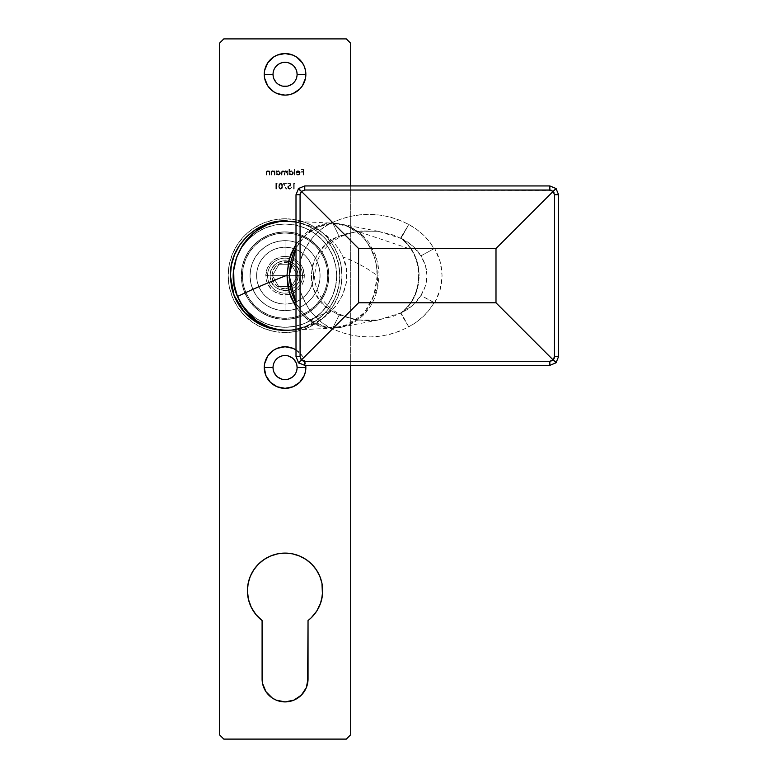 <?xml version="1.0" encoding="UTF-8"?>
<svg xmlns="http://www.w3.org/2000/svg" width="778" height="778" viewBox="0 0 778 778"><rect width="100%" height="100%" fill="white"/><g stroke="black" fill="none" stroke-linecap="round" stroke-linejoin="round"><path stroke-width="0.58" stroke-dasharray="3.89 2.92" d="M341.95 275.655A56.891 56.891 0 0 1 285.059 332.546A56.891 56.891 0 0 1 228.168 275.655A56.891 56.891 0 0 0 285.059 332.546A56.891 56.891 0 0 0 341.95 275.655L340.861 286.751L337.623 297.429L332.371 307.261L325.292 315.887L316.675 322.958L306.833 328.219L296.165 331.457L285.059 332.546L273.963 331.457L263.295 328.219L253.453 322.958L244.837 315.887L237.757 307.261L232.505 297.429L229.267 286.751L228.178 275.655L229.267 264.559L232.505 253.881L237.757 244.049L244.837 235.423L253.453 228.353L263.295 223.092L273.963 219.853L285.059 218.764L296.165 219.853L306.833 223.092L316.675 228.353L325.292 235.423L332.371 244.049L337.623 253.881L340.861 264.559L341.95 275.655A56.891 56.891 0 0 0 285.059 218.764A56.891 56.891 0 0 0 228.168 275.655A56.891 56.891 0 0 1 285.059 218.764A56.891 56.891 0 0 1 341.95 275.655L340.861 286.751L337.623 297.429L332.371 307.261L325.292 315.887L316.675 322.958L306.833 328.219L296.165 331.457L285.059 332.546L273.963 331.457L263.295 328.219L253.453 322.958L244.837 315.887L237.757 307.261L232.505 297.429L229.267 286.751L228.178 275.655L229.267 264.559L232.505 253.881L237.757 244.049L244.837 235.423L253.453 228.353L263.295 223.092L273.963 219.853L285.059 218.764L296.165 219.853L306.833 223.092L316.675 228.353L325.292 235.423L332.371 244.049L337.623 253.881L340.861 264.559L341.95 275.655M321.722 599.274L316.724 611.1L311.288 617.742L308.039 620.552A37.636 37.636 0 0 0 322.705 590.745M322.695 590.745A37.636 37.636 0 0 0 285.059 553.109A37.636 37.636 0 0 0 262.089 620.552L262.089 678.922A22.97 22.97 0 0 0 285.059 701.902A22.97 22.97 0 0 0 308.039 678.922L308.039 620.552L308.039 678.922M297.099 74.348A12.04 12.04 0 0 0 285.059 62.308A12.04 12.04 0 0 0 273.029 74.348A12.04 12.04 0 0 0 285.059 86.377A12.04 12.04 0 0 0 297.099 74.348L296.185 78.957L293.578 82.857L287.413 86.154M297.099 367.556A12.04 12.04 0 0 0 285.059 355.517A12.04 12.04 0 0 0 273.029 367.556A12.04 12.04 0 0 0 285.059 379.586A12.04 12.04 0 0 0 297.099 367.556L296.185 372.166L293.578 376.066L287.413 379.363M328.822 275.655A43.763 43.763 0 0 1 285.059 319.418A43.763 43.763 0 0 1 241.297 275.655A43.763 43.763 0 0 0 285.059 319.418A43.763 43.763 0 0 0 328.822 275.655A43.763 43.763 0 0 0 285.059 231.893A43.763 43.763 0 0 0 241.297 275.655A43.763 43.763 0 0 1 285.059 231.893A43.763 43.763 0 0 1 328.822 275.655L327.985 284.194L325.496 292.402L321.45 299.968L316.004 306.6L309.381 312.046L301.815 316.082L293.598 318.581L285.059 319.418L276.53 318.581L268.313 316.082L260.747 312.046L254.124 306.6L248.678 299.968L244.632 292.402L242.143 284.194L241.306 275.655L242.143 267.117L244.632 258.909L248.678 251.343L254.124 244.71L260.747 239.264L268.313 235.228L276.53 232.729L285.059 231.893L293.598 232.729L301.815 235.228L309.381 239.264L316.004 244.71L321.45 251.343L325.496 258.909L327.985 267.117L328.822 275.655M346.327 739.1L350.703 734.724L350.703 43.276L346.327 38.9L223.792 38.9L219.415 43.276L219.415 734.724L223.792 739.1L346.327 739.1L223.792 739.1L219.415 734.724L219.415 43.276L223.792 38.9L346.327 38.9L350.703 43.276L350.703 734.724L346.327 739.1M277.269 183.832L276.385 183.832L276.385 189.025L275.859 189.025L275.859 183.238L277.269 183.832L276.929 183.238L277.269 183.832L276.385 183.832L276.385 189.025L275.859 189.025L275.859 183.238L276.929 183.238L275.859 183.238L275.859 189.025L276.385 189.025L276.385 183.832L277.269 183.832L275.859 183.238L275.859 189.025L276.385 189.025L276.385 183.832L277.269 183.832M286.693 183.832L284.009 183.832L286.625 188.928L286.178 189.171L283.134 183.238L286.693 183.238L286.693 183.832L286.693 183.238L286.693 183.832L284.009 183.832L286.625 188.928L286.178 189.171L283.134 183.238L286.693 183.238L283.134 183.238L286.178 189.171L286.625 188.928L284.009 183.832L286.693 183.832L286.693 183.238L283.134 183.238L286.178 189.171L286.625 188.928L284.009 183.832L286.693 183.832M298.178 174.554L299.724 172.998L295.941 172.998L296.554 171.345L298.1 170.693L300.123 172.152L299.647 174.447L297.818 175.06L296.165 173.912L298.178 174.554L296.622 173.669L298.178 174.554L299.724 172.998L295.941 172.998L296.399 171.53L298.1 170.693L299.754 171.481L300.24 172.901L298.11 175.079L296.165 173.912L298.11 175.079L300.24 172.901L299.754 171.481L298.1 170.693L296.399 171.53L295.941 172.998L299.724 172.998L298.178 174.554L296.165 173.912L297.517 175.011L298.947 174.933L300.23 173.115L299.423 171.141L297.614 170.742L296.048 172.22L295.941 172.998L299.724 172.998L298.178 174.554M289.484 169.059L289.484 171.588L291.41 170.703L293.248 172.035L293.257 173.718L292.051 174.914L289.484 174.272L288.959 175.001L288.959 169.059L289.484 169.059L288.959 169.059L289.484 169.059L289.484 171.588L291.196 170.693L293.413 172.872L291.205 175.079L289.484 174.272L288.959 175.001L288.959 169.059L288.959 175.001L289.484 174.272L291.205 175.079L293.413 172.872L291.196 170.693L289.484 171.588L289.484 169.059L289.484 171.588L292.042 170.859L293.403 173.095L292.051 174.914L289.484 174.272L288.959 175.001L288.959 169.059L289.484 169.059M295.086 183.832L294.191 183.832L294.191 189.025L293.676 189.025L293.676 183.238L295.086 183.832L294.745 183.238L295.086 183.832L294.191 183.832L294.191 189.025L293.676 189.025L293.676 183.238L294.745 183.238L293.676 183.238L293.676 189.025L294.191 189.025L294.191 183.832L295.086 183.832L293.676 183.238L293.676 189.025L294.191 189.025L294.191 183.832L295.086 183.832M274.78 175.001L274.264 175.001L274.099 172.103L272.864 171.218L271.785 171.695L271.59 175.001L271.075 175.001L271.648 171.043L273.127 170.752L274.264 171.53L274.78 170.771L274.78 175.001L274.78 170.771L274.78 175.001L274.264 175.001L274.187 172.337L272.747 171.218L271.658 172.045L271.59 175.001L271.075 175.001L271.075 172.842L272.65 170.693L274.264 171.53L274.78 170.771L274.264 171.53L272.65 170.693L271.075 172.842L271.075 175.001L271.59 175.001L271.658 172.045L272.747 171.218L274.187 172.337L274.264 175.001L274.78 175.001L274.264 175.001L274.099 172.103L272.864 171.218L271.785 171.695L271.59 175.001L271.075 175.001L271.201 171.714L272.65 170.693L274.264 171.53L274.78 170.771L274.78 175.001M255.933 614.571L251.294 607.355M247.676 595.034L247.423 590.745M248.153 583.403L250.292 576.342L253.774 569.836L258.452 564.128L264.15 559.45L270.666 555.978M277.727 553.829L285.059 553.109L292.402 553.829M305.978 559.45L311.677 564.128L316.354 569.836L319.836 576.342L321.975 583.403M307.602 683.395L304.169 691.691L297.828 698.031M293.86 700.151L285.059 701.902L276.268 700.151M272.3 698.031L265.959 691.691M263.839 687.733L262.526 683.405M273.029 367.556L273.944 362.947L276.55 359.047L282.715 355.75M287.413 355.75L293.578 359.047L296.865 365.213M282.715 379.363L276.55 376.066L273.263 369.9M273.029 74.348L273.944 69.738L276.55 65.838L282.715 62.541M287.413 62.541L293.578 65.838L296.865 72.004M282.715 86.154L276.55 82.857L273.263 76.691M276.491 170.771L276.491 171.549L278.203 170.693L279.769 171.325L280.42 172.872L279.779 174.437L278.223 175.079L276.491 174.272L275.976 175.001L275.976 170.771L276.491 171.549L278.203 170.693L280.42 172.872L278.223 175.079L276.491 174.272L275.976 175.001L275.976 170.771L275.976 175.001L276.491 174.272L278.223 175.079L280.42 172.872L278.203 170.693L276.491 171.549L276.491 170.771L276.491 171.549L278.203 170.693L279.769 171.325L280.391 173.309L279.069 174.914L276.491 174.272L275.976 175.001L275.976 170.771L276.491 170.771M269.888 175.001L269.363 175.001L269.207 172.103L267.972 171.218L266.805 171.87L266.698 175.001L266.173 175.001L266.747 171.043L268.225 170.752L269.363 171.53L269.888 170.771L269.888 175.001L269.888 170.771L269.888 175.001L269.363 175.001L269.285 172.337L267.846 171.218L266.757 172.045L266.698 175.001L266.173 175.001L266.173 172.842L267.758 170.693L269.363 171.53L269.888 170.771L269.363 171.53L267.758 170.693L266.173 172.842L266.173 175.001L266.698 175.001L266.757 172.045L267.846 171.218L269.285 172.337L269.363 175.001L269.888 175.001L269.363 175.001L269.207 172.103L267.972 171.218L266.805 171.87L266.698 175.001L266.173 175.001L266.3 171.714L267.758 170.693L269.363 171.53L269.888 170.771L269.888 175.001M287.772 175.001L287.257 175.001L287.014 171.889L285.886 171.218L284.952 171.889L284.874 175.001L284.359 175.001L284.145 171.938L282.988 171.218L282.122 171.685L281.986 175.001L281.461 175.001L281.724 171.345L283.143 170.713L284.447 171.714L285.798 170.693L287.257 171.51L287.772 170.771L287.772 175.001L287.772 170.771L287.772 175.001L285.886 171.218L284.874 172.852L284.874 175.001L282.988 171.218L281.986 172.706L281.986 175.001L281.461 175.001L281.461 172.706L282.9 170.693L284.447 171.714L285.798 170.693L287.257 171.51L287.772 170.771L287.257 171.51L285.798 170.693L284.447 171.714L282.9 170.693L281.461 172.706L281.461 175.001L281.986 175.001L281.986 172.706L282.988 171.218L284.359 173.358L284.359 175.001L285.886 171.218L287.772 175.001L287.257 175.001L287.014 171.889L285.886 171.218L284.952 171.889L284.874 175.001L284.359 175.001L284.145 171.938L282.988 171.218L282.122 171.685L281.986 175.001L281.461 175.001L281.578 171.666L282.9 170.693L284.447 171.714L285.351 170.761L287.257 171.51L287.772 170.771L287.772 175.001M294.969 175.001L294.454 175.001L294.454 169.059L294.969 169.059L294.969 175.001L294.969 169.059L294.969 175.001L294.454 175.001L294.454 169.059L294.969 169.059L294.454 169.059L294.454 175.001L294.969 175.001L294.969 169.059L294.454 169.059L294.454 175.001L294.969 175.001M290.262 183.238L290.855 186.137L288.803 186.01L288.21 187.401L289.504 188.577L291.449 187.547L290.622 188.908L289.221 189.132L287.948 188.237L287.685 186.769L288.764 185.378L290.165 185.358L289.854 183.832L287.889 183.832L287.889 183.238L290.262 183.238L287.889 183.238L290.262 183.238L290.855 186.137L289.581 185.835L288.181 187.109L289.649 188.577L291.449 187.547L289.679 189.171L287.666 187.138L289.484 185.242L290.165 185.358L289.854 183.832L287.889 183.832L287.889 183.238L287.889 183.832L289.854 183.832L290.165 185.358L289.484 185.242L287.666 187.138L289.679 189.171L291.449 187.547L289.649 188.577L288.181 187.109L289.581 185.835L290.855 186.137L290.262 183.238L290.855 186.137L289.056 185.913L288.181 187.109L289.504 188.577L291.449 187.547L289.844 189.171L288.23 188.597L287.666 186.953L288.764 185.378L290.165 185.358L289.854 183.832L287.889 183.832L287.889 183.238L290.262 183.238M280.683 189.171L279.341 188.548L278.68 186.137L279.059 184.143L280.547 183.093L282.181 183.968L282.618 186.137L282.132 188.364L280.683 189.171L282.618 186.137L280.683 189.171L278.68 186.137L280.683 183.093L282.618 186.137L280.683 183.093L278.68 186.137L280.683 189.171L279.72 188.889L278.748 187.148L279.059 184.143L280.936 183.102L282.453 184.629L282.385 187.848L280.683 189.171M303.809 175.001L303.284 175.001L303.284 172.181L300.989 172.181L300.989 171.588L303.284 171.588L303.284 169.808L300.989 169.808L300.989 169.215L303.809 169.215L303.809 175.001L303.809 169.215L303.809 175.001L303.284 175.001L303.284 172.181L300.989 172.181L300.989 171.588L303.284 171.588L303.284 169.808L300.989 169.808L300.989 169.215L303.809 169.215L300.989 169.215L300.989 169.808L303.284 169.808L303.284 171.588L300.989 171.588L300.989 172.181L303.284 172.181L303.284 175.001L303.809 175.001L303.809 169.215L300.989 169.215L300.989 169.808L303.284 169.808L303.284 171.588L300.989 171.588L300.989 172.181L303.284 172.181L303.284 175.001L303.809 175.001M350.703 365.368L350.703 185.942L350.703 365.368M296 349.876L302.35 356.003L304.266 359.601L305.735 365.368A20.792 20.792 0 0 0 296 349.886M262.089 678.922L262.089 620.552M328.831 275.655L327.985 267.117L325.496 258.909L321.45 251.343L316.004 244.71L309.381 239.264L301.815 235.228L293.598 232.729L285.059 231.893L276.53 232.729L268.313 235.228L260.747 239.264L254.124 244.71L248.678 251.343L244.632 258.909L242.143 267.117L241.297 275.655L242.143 284.194L244.632 292.402L248.678 299.968L254.124 306.6L260.747 312.046L268.313 316.082L276.53 318.581L285.059 319.418L293.598 318.581L301.815 316.082L309.381 312.046L316.004 306.6L321.45 299.968L325.496 292.402L327.985 284.194L328.831 275.655M276.491 172.891L276.987 174.087L278.203 174.554L279.399 174.068L279.905 172.881L279.399 171.695L278.028 171.218L276.491 172.891L278.193 171.218L276.491 172.891L278.203 174.554L276.618 173.543L278.203 174.554L279.905 172.881L278.203 174.554L279.399 174.068L279.905 172.881L278.193 171.218L279.866 172.502L278.845 171.335L277.25 171.481L276.491 172.891M289.484 172.891L289.98 174.087L291.186 174.554L292.392 174.068L292.898 172.881L292.392 171.695L291.021 171.218L289.484 172.891L291.186 171.218L289.484 172.891L291.186 174.554L289.484 172.891L289.601 173.543L291.186 174.554L292.898 172.881L291.186 174.554L292.392 174.068L292.898 172.881L291.186 171.218L292.888 172.687L291.838 171.335L290.233 171.481L289.484 172.891M296.457 172.483L297.935 171.218L299.666 172.483L296.457 172.483L299.666 172.483L296.457 172.483L298.071 171.218L299.666 172.483L298.071 171.218L296.457 172.483L299.666 172.483L298.227 171.218L296.457 172.483M280.664 183.686L279.458 184.571L279.205 186.137L279.633 188.023L280.664 188.577L282.006 187.265L281.869 184.571L280.664 183.686L282.093 186.137L280.664 183.686L279.205 186.137L280.664 183.686L279.458 184.571L279.312 187.235L280.664 188.577L279.419 187.586L280.664 188.577L282.093 186.137L280.664 188.577L281.675 188.043L281.996 184.95L280.664 183.686M299.938 275.655A14.879 14.879 0 0 1 285.059 290.534A14.879 14.879 0 0 1 270.18 275.655L265.804 275.655A19.256 19.256 0 0 0 285.059 294.911A19.256 19.256 0 0 0 304.315 275.655L299.938 275.655A14.879 14.879 0 0 1 285.059 290.534A14.879 14.879 0 0 1 270.18 275.655A14.879 14.879 0 0 0 285.059 290.534A14.879 14.879 0 0 0 299.938 275.655L270.18 275.655C269.266 294.852 300.862 294.852 299.938 275.655C300.862 256.458 269.266 256.458 270.18 275.655L299.938 275.655A14.879 14.879 0 0 0 285.059 260.776A14.879 14.879 0 0 0 270.18 275.655A14.879 14.879 0 0 1 290.709 261.894A14.879 14.879 0 0 1 299.938 275.655L304.315 275.655L302.856 268.284L301.076 264.958L295.766 259.648L288.823 256.769L285.059 256.4L281.305 256.769L274.362 259.648L271.444 262.04L267.272 268.284L265.813 275.655L266.183 279.409L267.272 283.027L271.444 289.27L274.362 291.662L281.305 294.541L288.823 294.541L292.431 293.442L298.684 289.27L301.076 286.353L302.856 283.027L304.315 275.655A19.256 19.256 0 0 0 291.876 257.644A19.256 19.256 0 0 0 265.804 275.655L270.18 275.655A14.879 14.879 0 0 1 285.059 260.776A14.879 14.879 0 0 1 299.938 275.655M242.396 275.655A42.673 42.673 0 0 1 285.059 232.992A42.673 42.673 0 0 1 327.733 275.655A42.673 42.673 0 0 0 285.059 232.992A42.673 42.673 0 0 0 242.396 275.655L243.213 267.331L245.644 259.327L249.582 251.946L254.892 245.488L261.359 240.178L268.731 236.23L276.744 233.808L285.059 232.992L293.384 233.808L301.397 236.23L308.769 240.178L315.236 245.488L320.546 251.946L324.484 259.327L326.916 267.331L327.733 275.655L326.916 283.98L324.484 291.983L320.546 299.365L315.236 305.822L308.769 311.132L301.397 315.08L293.384 317.502L285.059 318.319L276.744 317.502L268.731 315.08L261.359 311.132L254.892 305.822L249.582 299.365L245.644 291.983L243.213 283.98L242.396 275.655A42.673 42.673 0 0 0 285.059 318.319A42.673 42.673 0 0 0 327.733 275.655A42.673 42.673 0 0 1 285.059 318.319A42.673 42.673 0 0 1 242.396 275.655L243.213 267.331L245.644 259.327L249.582 251.946L254.892 245.488L261.359 240.178L268.731 236.23L276.744 233.808L285.059 232.992L293.384 233.808L301.397 236.23L308.769 240.178L315.236 245.488L320.546 251.946L324.484 259.327L326.916 267.331L327.733 275.655L326.916 283.98L324.484 291.983L320.546 299.365L315.236 305.822L308.769 311.132L301.397 315.08L293.384 317.502L285.059 318.319L276.744 317.502L268.731 315.08L261.359 311.132L254.892 305.822L249.582 299.365L245.644 291.983L243.213 283.98L242.396 275.655M296 247.9L304.918 235.88L316.403 227.516L329.59 223.597L343.195 224.453L358.211 231.543L410.979 249.242A43.792 37.655 -90 0 1 411.037 249.32A17.505 5.378 -32.9 0 0 411.523 249.339A17.505 5.378 147.1 0 1 411.037 249.32A43.792 37.655 -90 0 1 418.603 275.655L419.089 275.655A43.763 37.626 90 0 0 411.523 249.339A43.763 37.626 90 0 0 400.952 238.224L412.583 245.887L420.917 255.836L425.469 265.463L427.015 275.655L425.469 285.847L420.917 295.475L412.583 305.423L400.952 313.087A43.763 37.626 90 0 0 419.089 275.655A43.763 37.626 90 0 0 411.523 249.339A43.763 37.626 90 0 0 400.952 238.224A17.505 7.644 125.2 0 1 400.456 238.204A43.792 37.655 -90 0 1 410.979 249.242L358.211 231.543L362.752 235.355A30.634 11.242 -46.6 0 0 361.07 235.257L347.873 226.388L333.033 223.13L312.309 228.508L296 244.273L302.516 236.133L307.602 231.64L313.116 228.051L319.048 225.396L325.262 223.743L331.623 223.13L337.983 223.549L344.158 224.988L350.168 227.458L355.847 230.901L361.07 235.257L367.897 243.524L370.668 248.27L374.801 258.675L376.134 264.219L377.242 275.665C368.519 268.857 357.112 262.604 343.03 256.876L339.072 249.349L333.976 242.6L327.995 236.736L321.217 231.727L313.874 227.653L306.075 224.502L297.993 222.333L288.667 221.069M287.033 330.319L286.732 330.329A54.703 54.703 0 0 0 339.762 275.655C340.239 247.793 317.152 222.936 289.747 221.156L299.744 222.955L309.148 226.544L317.735 231.786L325.253 238.545L331.379 246.548L335.989 255.68L338.809 265.454L339.762 275.655L338.858 285.604L336.135 295.261L331.739 304.179L325.807 312.153L318.572 318.892L310.257 324.212L301.086 327.956L291.303 329.998L303.955 327.412L315.887 322.491L326.721 315.353L335.853 306.124L342.612 295.056L346.327 282.531L346.463 269.431L343.03 256.876C357.112 262.604 368.519 268.857 377.242 275.665L375.443 290.34L370.279 303.838L362.091 315.09L357.024 319.593L351.423 323.22L345.451 325.894L339.266 327.557L332.896 328.18L326.527 327.771L320.196 326.303L314.176 323.833L308.545 320.39L303.352 316.024L296 307.047L303.352 316.024A30.634 12.672 -45.3 0 0 305.433 315.917L296 303.352L299.462 308.915L305.433 315.917L309.926 319.768L317.385 324.261L325.515 327.032L338.167 327.742L378.264 320.021L369.9 320.692L354.136 319.476L338.965 315.012L331.156 310.597L309.926 319.768L331.156 310.597L324.358 305.132L318.659 298.587L313.281 288.337L311.745 282.715L311.093 276.958L312.493 265.444L314.487 259.959L320.614 250.185L324.611 245.936L333.84 239.011L338.965 236.298L346.414 233.663L361.906 230.833L378.264 231.29L338.265 223.587L325.583 224.258L317.453 227.011L310.004 231.465L303.362 237.523L296.01 247.9M342.359 327.052L350.46 324.329L358.094 319.836L364.843 313.806L370.454 306.415L374.772 297.935L377.651 288.696L379.1 274.031L378.011 264.248L375.385 254.902L368.772 242.328L362.752 235.355L358.211 231.543L350.567 227.03L342.427 224.278M411.037 249.32A43.792 37.655 -90 0 1 418.603 275.655A43.792 37.655 -90 0 1 400.456 313.106L393.162 316.345L377.748 320.098M286.732 330.329L295.737 329.308L305.997 326.196L315.46 321.139L323.745 314.331L330.553 306.046L335.6 296.593L338.712 286.323L339.762 275.655A54.703 54.703 0 0 0 287.228 220.991L287.432 221.001M265.95 224.404L276.579 221.613L281.996 221.04M247.355 236.026L256.088 229.257A54.703 54.703 0 0 0 240.149 244.428L247.355 236.026M234.752 297.138L231.484 286.664A54.703 54.703 0 0 1 230.356 275.655C230.483 267.671 231.961 260.474 234.8 254.066L240.149 244.428M550.736 190.104L304.752 190.017L551.602 190.386L553.07 191.446L495.994 248.522L434.085 248.678L429.31 241.511L423.426 235.014L416.522 229.296L408.751 224.472C383.593 211.704 358.152 211.032 332.42 222.479L332.099 222.041C315.994 230.735 305.326 243.835 300.075 261.34L300.075 289.97C305.287 307.427 315.956 320.526 332.099 329.269L301.514 359.864L300.901 359.183L300.075 356.616L300.075 289.97L302.088 296.155L308.107 307.699L311.988 312.902L321.265 322.053L332.099 329.269L332.42 328.831L341.668 332.517L351.218 335.085L361.041 336.563L370.892 336.913L380.675 336.145L390.381 334.219L399.804 331.127L408.751 326.838L416.522 322.014L423.426 316.296L429.31 309.8L434.085 302.632L495.994 302.788L495.994 248.522L553.07 191.446L554.51 194.695L554.13 358.386L553.07 359.864L495.994 302.788L553.07 359.864L552.39 360.467L549.822 361.293L304.752 361.293L549.822 361.293L549.822 365.368L304.752 365.368L304.752 361.293L301.514 359.864L332.099 329.269L338.42 316.636L339.539 314.166L338.965 315.012L331.156 310.597C301.047 293.977 307.524 247.141 338.965 236.298L358.075 231.231L377.952 231.241L400.456 238.204A17.505 0.603 -60.5 0 0 408.751 224.472L399.775 220.174L390.4 217.091L380.675 215.166L370.805 214.397L360.914 214.767L351.111 216.245L341.61 218.812L332.42 222.479L332.099 222.041L321.285 229.247L316.432 233.575L311.997 238.389L304.811 249.154L300.075 261.34L300.075 194.695L300.901 192.127L301.514 191.446L332.099 222.041L301.514 191.446L304.762 190.017L304.762 185.942M281.607 330.251A54.703 54.703 0 0 0 284.33 330.349M247.209 315.139L240.071 306.765M276.248 329.639L265.648 326.799M285.059 220.952L295.737 222.002L305.997 225.114L315.46 230.171L323.745 236.979L330.553 245.264L335.6 254.717L338.712 264.987L339.762 275.655C340.161 302.943 318.202 327.402 291.303 329.998L288.842 330.242L291.303 330.008C325.389 328.199 358.59 291.633 343.03 256.876L339.072 249.349L333.976 242.6L321.217 231.727L310.023 225.96L296.01 221.954M254.669 321.139L255.252 321.518M296 329.843L333.12 328.18L350.11 323.911L364.483 312.435L373.907 295.533L377.242 275.665C376.941 259.385 371.553 245.916 361.07 235.257A30.634 11.242 133.4 0 1 362.752 235.355L376.815 259.269L377.768 288.171L365.349 313.223L343.273 326.838L325.972 327.13L309.926 319.768L305.433 315.917A30.634 12.672 134.7 0 1 303.352 316.024L317.259 325.233L332.896 328.18M553.683 192.127L553.07 191.446L556.017 188.509L558.575 194.695L558.575 356.616L556.017 362.801L558.575 356.616L554.51 356.616L558.575 356.616L558.575 194.695L556.017 188.509L549.822 185.942L304.752 185.942L298.567 188.509L296 194.695L300.075 194.695L300.444 358.366M296.01 289.97L300.075 289.97L296 289.97L296 356.616L300.075 356.616L296 356.616L298.567 362.801L296 356.616L296 194.695L298.927 188.169L304.752 185.942L549.822 185.942L556.358 188.859L553.07 191.446L551.621 190.396M558.575 194.695L554.51 194.695L554.13 358.386M304.762 365.368L304.762 361.293L303.848 361.206M495.994 302.788L434.698 302.788L440.202 289.581L442.069 275.655L440.202 261.729L434.698 248.522L495.994 248.522L495.994 302.788M377.738 231.212L393.143 234.956L400.456 238.204A43.792 37.655 -90 0 1 410.979 249.242M332.42 222.479L339.539 237.144L332.42 222.479M339.539 314.166L332.42 328.831C358.259 340.278 383.71 339.616 408.751 326.838A17.505 0.603 -119.5 0 0 400.456 313.106A17.505 7.644 54.8 0 1 400.952 313.087A43.763 37.626 90 0 0 419.089 275.655L418.603 275.655A43.792 37.655 -90 0 1 400.456 313.106L377.894 320.079L358.143 320.098L338.965 315.012L339.539 314.166M400.456 238.204A17.505 7.644 -54.8 0 0 400.952 238.224L408.751 224.472L400.456 238.204M434.698 302.788C444.442 284.699 444.442 266.611 434.698 248.522L434.085 248.678C428.308 238.535 419.857 230.463 408.751 224.472A17.505 0.574 118 0 1 400.952 238.224C409.802 242.571 416.463 248.445 420.917 255.836L434.085 248.678L420.917 255.836C428.979 269.052 428.979 282.258 420.917 295.475L434.62 302.778M408.401 326.225L400.952 313.087A17.505 7.644 -125.2 0 0 400.456 313.106L408.401 326.225M434.085 302.632L420.917 295.475C416.463 302.866 409.802 308.74 400.952 313.087A17.505 0.574 62 0 1 408.751 326.838C419.857 320.847 428.308 312.775 434.085 302.632M549.822 365.368L556.017 362.801L549.822 365.368L304.752 365.368L298.567 362.801L304.752 365.368M550.736 361.206L551.583 360.934M551.621 360.914L554.121 358.415M555.959 362.743L553.07 359.864M549.832 361.293L549.832 365.368M300.901 359.183L302.195 360.467M554.14 192.944L554.51 194.695L558.585 194.695M301.514 359.864L298.567 362.801M549.822 190.017L549.822 185.942M296 289.97L296 194.695M303.002 190.377L304.752 190.017L304.752 185.942M549.832 185.942L549.832 190.017M302.963 190.396L300.464 192.895M298.626 188.568L301.514 191.446M300.172 193.79L300.075 194.695L296.01 194.695M313.505 275.655A28.446 28.446 0 0 1 285.059 304.101A28.446 28.446 0 0 1 256.614 275.655A28.446 28.446 0 0 0 285.059 304.101A28.446 28.446 0 0 0 313.505 275.655A28.446 28.446 0 0 0 285.059 247.209A28.446 28.446 0 0 0 256.614 275.655L257.168 270.102L258.782 264.773L261.408 259.852L264.948 255.544L269.256 252.004L274.177 249.378L279.516 247.754L285.059 247.209L290.612 247.754L295.951 249.378L300.872 252.004L305.18 255.544L308.72 259.852L311.346 264.773L312.96 270.102L313.515 275.655L312.96 281.208L311.346 286.537L308.72 291.458L305.18 295.766L300.872 299.306L295.951 301.932L290.612 303.556L285.059 304.101L279.516 303.556L274.177 301.932L269.256 299.306L264.948 295.766L261.408 291.458L258.782 286.537L257.168 281.208L256.614 275.655L257.168 270.102L258.782 264.773L261.408 259.852L264.948 255.544L269.256 252.004L274.177 249.378L279.516 247.754L285.059 247.209L290.612 247.754L295.951 249.378L300.872 252.004L305.18 255.544L308.72 259.852L311.346 264.773L312.96 270.102L313.515 275.655L312.96 281.208L311.346 286.537L308.72 291.458L305.18 295.766L300.872 299.306L295.951 301.932L290.612 303.556L285.059 304.101L279.516 303.556L274.177 301.932L269.256 299.306L264.948 295.766L261.408 291.458L258.782 286.537L257.168 281.208L256.614 275.655A28.446 28.446 0 0 1 285.059 247.209A28.446 28.446 0 0 1 313.505 275.655M336.699 275.655A51.64 51.64 0 0 0 285.059 224.015A51.64 51.64 0 0 0 233.419 275.655A51.64 51.64 0 0 1 285.059 224.015A51.64 51.64 0 0 1 336.699 275.655L335.707 265.58L332.77 255.894L328.005 246.966L321.577 239.138L313.758 232.719L304.83 227.944L295.134 225.007L285.059 224.015L274.994 225.007L265.298 227.944L256.37 232.719L248.552 239.138L242.123 246.966L237.358 255.894L234.421 265.58L233.429 275.655L234.421 285.73L237.358 295.416L242.123 304.344L248.552 312.173L256.37 318.591L265.298 323.366L274.994 326.303L285.059 327.295L295.134 326.303L304.83 323.366L313.758 318.591L321.577 312.173L328.005 304.344L332.77 295.416L335.707 285.73L336.699 275.655L335.707 265.58L332.77 255.894L328.005 246.966L321.577 239.138L313.758 232.719L304.83 227.944L295.134 225.007L285.059 224.015L274.994 225.007L265.298 227.944L256.37 232.719L248.552 239.138L242.123 246.966L237.358 255.894L234.421 265.58L233.429 275.655L234.421 285.73L237.358 295.416L242.123 304.344L248.552 312.173L256.37 318.591L265.298 323.366L274.994 326.303L285.059 327.295L295.134 326.303L304.83 323.366L313.758 318.591L321.577 312.173L328.005 304.344L332.77 295.416L335.707 285.73L336.699 275.655A51.64 51.64 0 0 1 285.059 327.295A51.64 51.64 0 0 1 233.419 275.655A51.64 51.64 0 0 0 285.059 327.295A51.64 51.64 0 0 0 336.699 275.655M285.059 258.15L285.059 262.526L280.041 263.528L275.782 266.368L272.932 270.627L271.94 275.655L272.932 280.683L275.782 284.942L280.041 287.782L285.059 288.784L285.059 310.665L278.232 309.994L271.668 308L265.609 304.762L260.309 300.415L255.952 295.105L252.724 289.056L250.73 282.482L250.059 275.655L250.73 268.828L252.724 262.254L255.952 256.205L260.309 250.895L265.609 246.548L271.668 243.31L278.232 241.316L285.059 240.645L285.059 258.15L285.059 240.645L291.896 241.316L298.46 243.31L304.519 246.548L309.819 250.895L314.176 256.205L317.405 262.254L319.398 268.828L320.069 275.655L319.398 282.482L317.405 289.056L314.176 295.105L309.819 300.415L304.519 304.762L298.46 308L291.896 309.994L285.059 310.665L285.059 293.16A17.505 17.505 0 0 1 267.554 275.655A17.505 17.505 0 0 1 285.059 258.15A17.505 17.505 0 0 0 267.554 275.655A17.505 17.505 0 0 0 285.059 293.16A17.505 17.505 0 0 1 267.554 275.655A17.505 17.505 0 0 1 285.059 258.15A17.505 17.505 0 0 0 267.554 275.655A17.505 17.505 0 0 0 285.059 293.16L285.059 288.784L290.087 287.782L294.347 284.942L297.196 280.683L298.188 275.655L297.196 270.627L294.347 266.368L290.087 263.528L285.059 262.526L285.059 258.15A17.505 17.505 0 0 1 302.272 278.864A17.505 17.505 0 0 1 285.059 293.16A17.505 17.505 0 0 0 302.564 275.655A17.505 17.505 0 0 0 285.069 258.15A17.505 17.505 0 0 1 302.272 278.864A17.505 17.505 0 0 1 285.069 293.16A17.505 17.505 0 0 0 302.564 275.655A17.505 17.505 0 0 0 285.059 258.15M285.069 262.526A13.129 13.129 0 0 1 298.188 275.655A13.129 13.129 0 0 1 285.059 288.784A13.129 13.129 0 0 1 271.93 275.655A13.129 13.129 0 0 1 285.059 262.526M285.069 240.645A35.01 35.01 0 0 0 250.059 275.655A35.01 35.01 0 0 0 285.069 310.665A35.01 35.01 0 0 0 320.069 275.655A35.01 35.01 0 0 0 285.059 240.645A35.01 35.01 0 0 0 250.049 275.655A35.01 35.01 0 0 0 285.059 310.665A35.01 35.01 0 0 0 320.069 275.655A35.01 35.01 0 0 0 285.069 240.645A35.01 35.01 0 0 0 250.059 275.655A35.01 35.01 0 0 0 285.069 310.665A35.01 35.01 0 0 0 320.069 275.655A35.01 35.01 0 0 0 285.059 240.645M285.059 275.655L272.426 275.655L278.748 286.596L291.38 286.596L297.702 275.655L285.059 275.655L297.702 275.655L291.38 264.714L278.748 264.714L275.587 270.18L272.426 275.655L285.059 275.655M278.748 264.714L272.426 275.655L278.748 286.596L291.38 286.596L297.702 275.655L291.38 264.714L278.748 264.714L272.426 275.655L278.748 264.714L291.38 264.714L297.702 275.655L291.38 286.596L278.748 286.596L275.587 281.13L272.426 275.655L278.748 286.596L291.38 286.596L297.702 275.655L291.38 264.714L278.748 264.714M343.263 224.472L333.042 223.13L296 221.458M333.12 328.18C340.56 327.83 340.57 327.295 343.254 326.848M378.264 231.29L360.992 231.134C357.092 231.504 348.68 232.972 339.548 237.251C327.314 244.341 319.593 253.171 316.393 263.723L314.497 276.005C315.148 295.465 328.355 308.496 339.558 314.059C351.88 319.777 364.785 321.761 378.264 320.021"/><path stroke-width="1.17" d="M273.029 74.348A12.04 12.04 0 0 0 285.059 86.377A12.04 12.04 0 0 0 297.099 74.348L305.851 74.348A20.792 20.792 0 0 1 285.059 95.13A20.792 20.792 0 0 1 264.277 74.348L273.029 74.348A12.04 12.04 0 0 1 285.059 62.308A12.04 12.04 0 0 1 297.099 74.348A12.04 12.04 0 0 1 285.059 86.377A12.04 12.04 0 0 1 273.029 74.348L264.277 74.348L264.676 70.292L267.778 62.794L273.516 57.066L277.114 55.141L285.059 53.556L293.014 55.141L296.613 57.066L302.35 62.794L304.266 66.393L305.453 70.292L305.453 78.403L302.35 85.901L299.763 89.042L293.014 93.555L289.124 94.731L285.059 95.13L277.114 93.555L273.516 91.629L267.778 85.901L264.676 78.403L264.277 74.348A20.792 20.792 0 0 1 285.059 53.556A20.792 20.792 0 0 1 305.851 74.348L297.099 74.348A12.04 12.04 0 0 0 285.059 62.308A12.04 12.04 0 0 0 273.029 74.348L273.263 76.691M273.263 369.9L273.029 367.556A12.04 12.04 0 0 0 285.059 379.586A12.04 12.04 0 0 0 297.099 367.556L305.851 367.556A20.792 20.792 0 0 1 285.059 388.348A20.792 20.792 0 0 1 264.277 367.556L273.029 367.556A12.04 12.04 0 0 1 285.059 355.517A12.04 12.04 0 0 1 297.099 367.556A12.04 12.04 0 0 1 285.059 379.596A12.04 12.04 0 0 1 273.029 367.556L264.277 367.556L264.676 363.501L267.778 356.003L273.516 350.275L277.114 348.349L285.059 346.764L293.014 348.349L296.613 350.275M322.695 590.745A37.636 37.636 0 0 1 308.039 620.552L308.039 678.922L306.289 687.723L301.31 695.172L293.86 700.151L285.059 701.902L276.268 700.151L272.3 698.031L265.959 691.691L262.526 683.405L262.089 620.552L255.933 614.571L251.294 607.355L248.406 599.274L247.423 590.745A37.636 37.636 0 0 1 285.059 553.109A37.636 37.636 0 0 1 322.695 590.745M255.933 614.571L262.089 620.552A37.636 37.636 0 0 1 247.423 590.745L248.153 583.403L250.292 576.342L253.774 569.836L258.452 564.128L264.15 559.45L270.666 555.978L277.727 553.829L285.059 553.109L292.402 553.829L299.462 555.978L305.978 559.45L311.677 564.128L316.354 569.836L319.836 576.342L321.975 583.403L322.452 595.034L320.507 603.397L316.724 611.1L311.288 617.742L308.039 620.552L307.602 683.405M282.715 355.75L287.413 355.75M296.865 365.213L297.099 367.556A12.04 12.04 0 0 0 285.059 355.517A12.04 12.04 0 0 0 273.029 367.556M287.413 379.363L282.715 379.363M282.715 62.541L287.413 62.541M296.865 72.004L297.099 74.348M287.413 86.154L282.715 86.154M219.415 43.276L219.415 734.724L223.792 739.1L346.327 739.1L350.703 734.724L350.703 365.368L350.703 734.724L346.327 739.1L223.792 739.1L219.415 734.724L219.415 43.276L223.792 38.9L219.415 43.276M350.703 185.942L350.703 43.276L346.327 38.9L223.792 38.9L346.327 38.9L350.703 43.276L350.703 185.942M297.099 367.556L305.851 367.556A20.792 20.792 0 0 0 305.735 365.368L305.453 371.612L304.266 375.511L299.763 382.251L293.014 386.763L285.059 388.339L277.114 386.763L270.365 382.251L265.862 375.511L264.277 367.556A20.792 20.792 0 0 1 296 349.886M297.828 698.031L293.86 700.151M276.268 700.151L272.3 698.031M265.959 691.691L263.839 687.723M262.526 683.405L262.089 678.922A22.97 22.97 0 0 0 285.059 701.902A22.97 22.97 0 0 0 308.039 678.922M251.294 607.355L248.406 599.274L247.676 595.034M247.423 590.745L248.153 583.403M270.666 555.978L277.727 553.829M292.402 553.829L299.462 555.978L305.978 559.45M321.975 583.403L322.705 590.745L321.722 599.274M262.089 620.552L262.089 678.922M296 221.458L280.352 221.322L267.632 224.648L256.108 231.066L246.422 240.139L242.444 245.488L236.561 257.392L233.682 270.365L233.983 283.707L237.455 296.525C250.545 290.106 267.058 283.036 286.985 275.286L288.823 260.688L291.069 253.784L296 244.273L289.299 258.938L286.985 275.286L289.192 292.022L296 307.047M296 303.352L289.173 275.626L296 247.9L293.423 253.346L290.554 262.594L289.212 277.221L291.322 291.74L296 303.362M281.996 221.04L296 221.954M287.228 220.991A54.703 54.703 0 0 0 256.088 229.257L265.95 224.404M240.149 244.428A54.703 54.703 0 0 0 230.356 275.655L234.022 295.339L244.506 312.367L260.358 324.455L279.409 330.066M296.399 307.66L291.176 297.779L289.29 292.382L287.977 286.819L286.985 275.286C267.058 283.036 250.545 290.106 237.455 296.525C222.129 262.906 250.205 219.503 286.917 220.991L287.432 221.001C257.819 218.793 229.491 245.333 230.356 275.655L231.484 286.664A54.703 54.703 0 0 0 281.607 330.251L276.171 329.629M287.033 330.329L286.314 330.329C263.285 329.045 246.996 317.774 237.455 296.525L240.937 303.615L245.381 310.13L256.808 320.925L270.802 327.927L280.391 330.018L288.832 330.242L284.33 330.349A54.703 54.703 0 0 0 286.732 330.329L274.391 329.308L264.131 326.196L254.669 321.139L246.383 314.331L239.575 306.046L234.528 296.593L231.416 286.323L230.366 275.655L231.416 264.987L234.528 254.717L239.575 245.264L246.383 236.979L254.669 230.171L264.131 225.114L274.391 222.002L285.059 220.952M240.071 306.765L234.752 297.138M265.648 326.799C259.434 324.601 253.288 320.711 247.209 315.139M284.33 330.349L281.607 330.251M558.575 194.695L556.017 188.509L549.822 185.942L304.752 185.942L298.567 188.509L296 194.695L298.567 188.509L304.752 185.942L549.822 185.942L556.017 188.509L558.575 194.695L558.575 356.616L554.51 356.616L554.413 357.52L554.51 356.616L558.575 356.616L556.017 362.801L558.575 356.616L558.575 194.695L554.51 194.695L553.07 191.446L554.14 192.944M296 194.695L296 356.616L298.567 362.801L296 356.616L300.075 356.616L301.514 359.864L358.59 302.788L358.59 248.522L301.514 191.446L300.901 192.127L300.075 194.695L300.075 356.616L296 356.616L296 194.695L300.075 194.695L296.01 194.695M549.822 365.368L304.752 365.368L298.567 362.801L304.752 365.368L549.822 365.368L556.017 362.801L549.822 365.368L549.822 361.293L553.07 359.864L495.994 302.788L358.59 302.788L301.514 359.864L304.762 361.293L304.762 365.368M554.413 357.52L554.121 358.415M304.752 365.368L304.752 361.293L549.822 361.293L304.752 361.293L301.514 359.864L298.567 362.801L298.927 363.141L298.567 362.801L301.514 359.864L300.075 356.616L300.075 194.695L301.514 191.446L358.59 248.522L495.994 248.522L495.994 302.788L553.07 359.864L554.13 358.386M554.51 356.616L554.51 194.695L554.51 356.616L553.07 359.864L556.358 362.451L553.07 359.864L550.736 361.206M553.07 191.446L556.017 188.509L556.358 188.869L556.017 188.509L495.994 248.522L553.07 191.446L550.736 190.104L304.752 190.017L549.822 190.017L553.07 191.446L554.51 194.695L558.585 194.695M304.762 185.942L304.762 190.017L301.514 191.446L304.752 190.017L304.752 185.942M358.59 248.522L358.59 302.788L495.994 302.788L495.994 248.522L358.59 248.522M549.832 361.293L549.832 365.368M549.832 185.942L549.832 190.017M549.822 190.017L549.822 185.942M298.567 362.801L298.227 362.441L298.567 362.801L301.514 359.864M298.567 188.509L301.514 191.446L298.227 188.859L298.937 188.159L298.567 188.509L301.514 191.446M553.07 359.864L556.017 362.801M302.195 360.467L302.992 360.924M303.391 361.08L303.877 361.206M300.444 358.366L300.901 359.183M551.621 190.396L550.736 190.104M300.464 192.895L300.172 193.79M288.832 330.242L296 329.843"/></g></svg>

